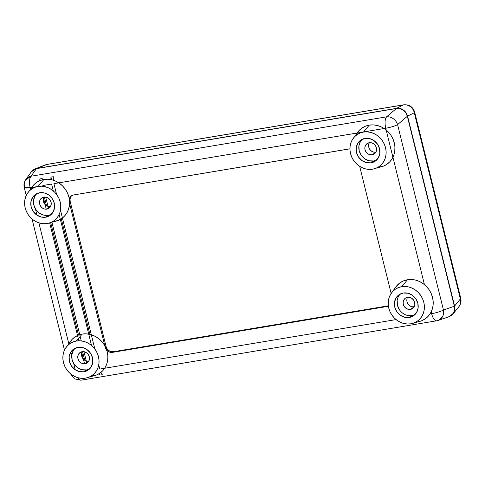 <?xml version="1.0" encoding="UTF-8"?>
<svg xmlns="http://www.w3.org/2000/svg" width="485" height="485" viewBox="0 0 485 485"><rect width="100%" height="100%" fill="white"/><g stroke="black" fill="none" stroke-linecap="round" stroke-linejoin="round"><path stroke-width="0.73" d="M414.275 112.726A9.7 1.667 -13.9 0 0 414.663 112.065A9.7 1.667 166.1 0 1 414.275 112.726L460.356 298.948A9.7 1.667 -13.9 0 0 460.75 298.287L460.356 298.948C460.992 301.555 460.714 303.84 459.513 305.805L458.865 306.732A9.7 8.845 -140.9 0 0 460.356 298.948L414.275 112.726A9.7 9.136 -117 0 0 403.265 104.942C405.872 104.572 408.182 105.112 410.207 106.561C412.244 107.985 413.602 110.04 414.275 112.726L407.57 116.139L414.275 112.726M452.996 313.965L458.865 306.732C460.817 304.198 461.447 301.385 460.75 298.287L414.663 112.065C412.893 106.809 409.219 104.396 403.647 104.827A9.7 3.916 80.5 0 0 403.265 104.942A9.7 3.916 -99.5 0 1 403.647 104.827L47.312 164.342A9.7 3.916 80.5 0 0 46.924 164.457A9.7 3.916 -99.5 0 1 47.312 164.342L403.265 104.942L396.566 108.355C399.1 108.022 401.38 108.579 403.405 110.028C405.442 111.453 406.83 113.49 407.57 116.139L454.578 306.077L460.356 298.948L454.578 306.077C455.154 308.751 454.845 311.073 453.645 313.043L451.444 315.42M46.924 164.457A9.7 8.457 -111.4 0 0 45.366 164.876L35.096 168.901L46.924 164.457L36.721 168.453L396.566 108.355L403.265 104.942L46.924 164.457M451.311 315.517L453.645 313.043L454.791 309.727L454.578 306.077L407.57 116.139L406.03 112.708L403.405 110.028L400.083 108.501L396.566 108.355L36.721 168.453L33.501 169.75L35.096 168.901M42.838 185.512L43.032 186.313L42.838 185.512L51.586 184.051L42.838 185.512M45.693 197.068L48.536 208.544L45.693 197.068M50.1 214.879L50.204 215.291L50.1 214.879M51.871 222.021L81.292 340.925L51.871 222.021M83.953 351.68L86.797 363.156L83.953 351.68M88.367 369.491L88.464 369.903L88.367 369.491M97.194 369.503L97.388 369.109L97.194 369.503M91.55 345.526L59.121 214.497L91.55 345.526M53.283 190.908L51.586 184.051L53.283 190.908M53.92 183.663L56.587 194.436L53.92 183.663L385.745 128.246L53.92 183.663M60.486 210.193L94.854 349.048L60.486 210.193M98.752 364.805L99.807 369.067L396.063 319.591L99.807 369.067L98.752 364.805M430.025 313.916L431.626 313.649L431.189 311.879L431.626 313.649A9.7 3.916 80.5 0 0 436.718 320.785A9.7 3.916 -99.5 0 1 431.626 313.649A9.7 1.667 -13.9 0 0 443.46 310.018A9.7 1.667 166.1 0 1 431.626 313.649L430.025 313.916M424.442 284.628L385.745 128.246L424.442 284.628M73.55 194.97L349.934 148.846A6.469 5.814 55.2 0 0 349.291 148.913L73.55 194.97L71.434 195.813L69.876 197.468L69.106 199.687L69.246 202.13A6.469 5.814 55.2 0 1 71.392 195.843A6.469 5.814 55.2 0 1 73.55 194.97M359.682 166.337L391.14 293.449L359.682 166.337M388.418 306.284L112.502 352.365L110.156 352.268L107.931 351.243L106.166 349.449L105.136 347.157L69.246 202.13L105.136 347.157A6.469 5.814 55.2 0 0 112.502 352.365L113.435 351.716L388.352 305.805L113.435 351.716L112.502 352.365L388.242 306.314A6.469 5.814 55.2 0 0 388.418 306.284M86.336 371.11L86.063 370.007L86.336 371.11M84.529 363.805L81.559 351.807L84.529 363.805M78.831 340.791L49.664 222.93L78.831 340.791M48.07 216.498L47.797 215.395L48.07 216.498M46.263 209.193L43.292 197.195L46.263 209.193M40.57 186.179L30.173 187.628L30.688 189.726L30.173 187.628L40.57 186.179M32.586 197.389L33.483 200.996L32.586 197.389M35.423 208.841L36.987 215.176L35.423 208.841M38.885 222.839L68.955 344.338L38.885 222.839M70.852 352.001L71.744 355.614L70.852 352.001M73.684 363.453L75.254 369.788L73.684 363.453M82.699 371.928L85.215 371.504L82.699 371.928M438.294 320.385L436.718 320.785A9.7 3.916 -99.5 0 0 437.04 320.7A9.7 8.39 70.9 0 0 438.294 320.385L449.243 316.596L453.42 313.207C454.615 311.243 454.924 308.927 454.348 306.253L443.46 310.018A9.7 8.39 70.9 0 1 438.294 320.385L442.338 317.044C443.532 315.08 443.908 312.74 443.46 310.018L397.579 124.615A9.7 1.667 166.1 0 1 385.745 128.246C390.795 127.319 394.741 126.106 397.579 124.615C396.718 122.062 395.275 120.08 393.238 118.661C391.219 117.212 389.006 116.606 386.587 116.843C384.902 119.146 384.617 122.947 385.745 128.246A9.7 3.916 -99.5 0 1 386.587 116.843L31.016 176.225A9.7 3.916 80.5 0 0 30.173 187.628C29.045 182.33 29.33 178.529 31.016 176.225L25.426 180.087M39.873 178.947L42.207 178.559A9.7 3.916 80.5 0 0 42.146 179.85L42.207 178.559L39.873 178.947L40.249 180.475L39.873 178.947A9.7 3.916 -99.5 0 0 39.812 180.65L39.873 178.947M53.295 176.71A9.7 3.916 80.5 0 0 53.338 180.22L53.295 176.71L50.961 177.098L53.295 176.71M50.931 179.595A9.7 3.916 -99.5 0 1 50.961 177.098L51.616 179.741L50.961 177.098L50.925 179.595M24.25 187.525L30.173 187.628A9.7 1.667 166.1 0 1 24.25 187.525A9.7 1.667 166.1 0 1 24.596 186.907A9.7 8.857 35.6 0 1 25.784 179.541A9.7 8.857 35.6 0 1 31.016 176.225L386.587 116.843A9.7 8.039 49.5 0 1 397.579 124.615L443.46 310.018L454.348 306.253L407.333 116.285L397.579 124.615L407.333 116.285C406.594 113.642 405.205 111.611 403.174 110.18C401.15 108.737 398.876 108.185 396.348 108.513L386.587 116.843L396.348 108.513L36.472 168.616L31.016 176.225L36.472 168.616L31.337 171.799L25.784 179.541C24.104 181.99 23.595 184.652 24.25 187.525L26.22 195.491M81.468 380.082A9.7 3.916 -99.5 0 1 81.147 380.173A9.7 3.916 -99.5 0 1 77.849 377.663A9.7 3.916 80.5 0 0 81.147 380.173L74.496 378.888L70.325 373.602M99.965 375.117A9.7 3.916 -99.5 0 1 99.061 373.723L99.965 375.117L102.299 374.729L99.965 375.117L99.546 373.42L99.965 375.117M100.935 372.401A9.7 3.916 80.5 0 0 102.299 374.729L100.886 372.292M91.21 376.578L89.731 376.827L91.21 376.578A9.7 3.916 80.5 0 1 91.028 376.336L91.21 376.578M449.104 316.65L451.092 315.674L453.42 313.207L454.56 309.903L454.348 306.253L407.333 116.285L405.799 112.859L403.174 110.18L399.858 108.658L396.348 108.513L36.472 168.616L33.307 169.877L30.979 172.345M106.069 346.508L105.421 346.957L106.069 346.508L107.1 348.8L108.864 350.594L111.089 351.619L113.435 351.716A6.469 5.814 -124.8 0 1 106.069 346.508L70.18 201.481L106.069 346.508M69.597 201.887L70.18 201.481L69.597 201.887M70.804 196.819L70.04 199.038L70.18 201.481A6.469 5.814 -124.8 0 1 71.871 195.546M61.28 218.802L89.877 334.359L61.28 218.802M44.341 197.007L46.487 205.676L44.341 197.007M50.664 222.566L78.509 335.087L50.664 222.566M82.602 351.619L84.748 360.288L82.602 351.619M407.485 297.341A6.305 5.668 55.2 0 1 414.251 301.233A6.305 5.668 55.2 0 1 412.577 308.551A6.305 5.668 55.2 0 1 410.468 309.4L414.111 306.866L410.468 309.4L412.529 308.581L414.057 306.963L414.802 304.804L414.663 302.422L413.663 300.185L411.941 298.439L409.776 297.438L407.485 297.341L405.418 298.166L403.896 299.779L403.15 301.943L403.284 304.325L404.29 306.556L406.006 308.308L408.176 309.309L410.468 309.4A6.305 5.668 55.2 0 1 403.696 305.508A6.305 5.668 55.2 0 1 405.375 298.196A6.305 5.668 55.2 0 1 407.485 297.341M395.827 286.981L400.301 282.622L403.726 280.803L407.497 279.748L411.468 279.505L415.487 280.081L419.398 281.452L423.053 283.567L426.309 286.338L429.043 289.672L431.147 293.425L432.547 297.463L433.178 301.628L433.026 305.762L432.093 309.703L430.413 313.304L428.055 316.42L425.103 318.936L421.677 320.755L417.906 321.804A21.989 19.758 -124.8 0 0 419.864 321.367A21.989 19.758 -124.8 0 0 432.262 296.414A21.989 19.758 -124.8 0 0 407.497 279.748A21.989 19.758 -124.8 0 0 395.881 286.908L391.456 293.001A19.4 17.436 55.2 0 1 401.707 286.683L407.497 279.748L401.707 286.683L405.205 286.471L408.752 286.974L412.208 288.187L415.427 290.048L418.3 292.497L420.713 295.438L422.568 298.748L423.805 302.313L424.363 305.986L424.229 309.636L423.405 313.116L421.92 316.287L419.84 319.039L417.239 321.258L414.214 322.864L410.886 323.792A19.4 17.436 55.2 0 1 391.45 314.383A19.4 17.436 55.2 0 1 391.456 293.001M400.416 293.928A12.774 11.476 -124.8 0 0 398.688 308.515A12.774 11.476 -124.8 0 0 411.995 315.589L409.322 317.451A12.774 11.476 55.2 0 1 395.608 309.563A12.774 11.476 55.2 0 1 398.997 294.753A12.774 11.476 55.2 0 1 403.271 293.025A12.774 11.476 55.2 0 1 416.985 300.912A12.774 11.476 55.2 0 1 413.59 315.723A12.774 11.476 55.2 0 1 409.322 317.451L411.995 315.589A12.774 11.476 -124.8 0 0 414.857 314.68M411.995 315.589L407.358 315.395M399.482 309.824L397.451 305.295L397.173 300.476M410.886 323.792L407.382 324.004L403.841 323.495L400.386 322.289L397.16 320.421L394.293 317.978L391.88 315.038L390.019 311.722L388.788 308.163L388.23 304.483L388.364 300.839L389.188 297.36L390.667 294.183L392.753 291.436L395.354 289.218L398.379 287.611L401.707 286.683A19.4 17.436 55.2 0 1 423.55 301.391A19.4 17.436 55.2 0 1 412.614 323.404A19.4 17.436 55.2 0 1 410.886 323.792M409.322 317.451L413.499 315.783L416.585 312.516L418.1 308.133L417.821 303.313L415.791 298.784L412.311 295.238L407.915 293.213L403.271 293.025L399.094 294.686L396.009 297.96L394.493 302.343L394.772 307.163L396.803 311.691L400.283 315.238L404.678 317.257L409.322 317.451M414.196 306.811L411.904 306.714L409.734 305.714L408.018 303.962L407.012 301.731L406.873 299.348M407.539 297.335A6.305 5.668 -124.8 0 0 408.055 304.016A6.305 5.668 -124.8 0 0 414.141 306.817M85.124 363.738L88.767 361.204L85.124 363.738L87.185 362.919L88.706 361.301L89.458 359.136L89.319 356.76L88.319 354.523L86.597 352.771L84.426 351.777L82.141 351.68A6.305 5.668 55.2 0 1 89.319 356.76A6.305 5.668 55.2 0 1 85.124 363.738A6.305 5.668 55.2 0 1 77.939 358.657A6.305 5.668 55.2 0 1 82.141 351.68L80.073 352.504L78.552 354.117L77.8 356.281L77.939 358.657L78.946 360.895L80.662 362.647L82.832 363.647L85.124 363.738M85.542 378.13A19.4 17.436 55.2 0 1 63.444 362.495A19.4 17.436 55.2 0 1 76.357 341.022L82.153 334.086A21.989 19.758 -124.8 0 0 68.573 344.653L72.01 339.47L74.957 336.954L78.382 335.141L82.153 334.086L76.357 341.022L79.861 340.809L83.408 341.313L86.857 342.525L90.083 344.386L92.956 346.836L95.369 349.77L97.224 353.086L98.461 356.651L99.019 360.325L98.885 363.974L98.061 367.448L96.576 370.625L94.496 373.377L91.895 375.596L88.87 377.203L85.542 378.13L82.038 378.342L78.491 377.833L75.042 376.627L71.816 374.759L68.943 372.31L66.536 369.376L64.675 366.06L63.444 362.495L62.886 358.821L63.02 355.178L63.844 351.698L65.323 348.521L67.409 345.775L70.01 343.55L73.035 341.949L76.357 341.022A19.4 17.436 55.2 0 1 98.461 356.651A19.4 17.436 55.2 0 1 85.542 378.13M90.647 376.36A21.989 19.758 -124.8 0 0 92.562 376.142L88.985 377.154L92.562 376.142A21.989 19.758 -124.8 0 0 107.197 351.801A21.989 19.758 -124.8 0 0 82.153 334.086L86.124 333.844L90.143 334.42L94.054 335.79L97.709 337.906L100.965 340.676L103.699 344.004L105.803 347.763L107.197 351.801L107.834 355.966L107.682 360.1L106.748 364.041L105.069 367.642L102.711 370.758L99.758 373.274L96.333 375.093L90.64 376.366M75.072 348.26A12.774 11.476 -124.8 0 0 73.344 362.847A12.774 11.476 -124.8 0 0 86.651 369.922L83.972 371.789A12.774 11.476 55.2 0 1 69.428 361.501A12.774 11.476 55.2 0 1 77.927 347.357A12.774 11.476 55.2 0 1 92.477 357.651A12.774 11.476 55.2 0 1 83.972 371.789L86.651 369.922A12.774 11.476 -124.8 0 0 89.519 369.018L86.651 369.922L82.013 369.734L77.618 367.709L74.138 364.162L72.107 359.634L71.822 354.814L73.344 350.431L75.066 348.26M83.972 371.789L88.155 370.122L91.241 366.848L92.756 362.471L92.477 357.651L90.44 353.122L86.96 349.576L82.571 347.551L77.927 347.357L73.75 349.024L70.664 352.298L69.143 356.681L69.428 361.501L71.459 366.029L74.939 369.57L79.334 371.595L83.972 371.789M82.195 351.667A6.305 5.668 -124.8 0 0 82.705 358.354A6.305 5.668 -124.8 0 0 88.791 361.155L86.56 361.052L84.39 360.052L82.674 358.3L81.668 356.063L81.528 353.686L82.28 351.522M372.207 154.788L375.851 152.254L372.207 154.788L374.268 153.969L375.79 152.351L376.542 150.186L376.402 147.81L375.396 145.573L373.68 143.827L371.51 142.826L369.218 142.729A6.305 5.668 55.2 0 1 376.402 147.81A6.305 5.668 55.2 0 1 372.207 154.788A6.305 5.668 55.2 0 1 365.023 149.707A6.305 5.668 55.2 0 1 369.218 142.729L367.157 143.554L365.635 145.167L364.884 147.331L365.023 149.707L366.029 151.944L367.745 153.696L369.916 154.697L372.207 154.788M372.625 169.18A19.4 17.436 55.2 0 1 350.528 153.551A19.4 17.436 55.2 0 1 363.441 132.072L369.237 125.136A21.989 19.758 -124.8 0 0 355.657 135.703L359.088 130.526L362.04 128.01L365.466 126.191L369.237 125.136L363.441 132.072L366.945 131.859L370.491 132.363L373.941 133.575L377.166 135.436L380.04 137.885L382.453 140.82L384.308 144.136L385.539 147.701L386.102 151.375L385.963 155.024L385.138 158.498L383.659 161.675L381.58 164.427L378.973 166.646L375.954 168.253L372.625 169.18L369.121 169.392L365.575 168.883L362.125 167.677L358.9 165.809L356.026 163.36L353.613 160.426L351.758 157.11L350.528 153.551L349.964 149.871L350.103 146.227L350.928 142.748L352.407 139.571L354.486 136.825L357.093 134.6L360.112 132.999L363.441 132.072A19.4 17.436 55.2 0 1 385.539 147.701A19.4 17.436 55.2 0 1 372.625 169.18M377.724 167.416A21.989 19.758 -124.8 0 0 379.646 167.192L376.069 168.204L379.646 167.192A21.989 19.758 -124.8 0 0 394.281 142.851A21.989 19.758 -124.8 0 0 369.237 125.136L373.207 124.894L377.227 125.469L381.137 126.84L384.793 128.955L388.048 131.726L390.783 135.054L392.886 138.813L394.281 142.851L394.917 147.016L394.766 151.15L393.832 155.091L392.153 158.692L389.788 161.808L386.842 164.324L383.417 166.143L377.724 167.416M365.011 138.407A12.774 11.476 55.2 0 1 379.561 148.701A12.774 11.476 55.2 0 1 371.055 162.839L373.735 160.971A12.774 11.476 -124.8 0 0 376.603 160.068L373.735 160.971L369.097 160.784L364.702 158.759L361.222 155.212L359.185 150.683L358.906 145.864L360.428 141.487L362.149 139.31A12.774 11.476 -124.8 0 0 360.422 153.897A12.774 11.476 -124.8 0 0 373.735 160.971L371.055 162.839A12.774 11.476 55.2 0 1 356.505 152.551A12.774 11.476 55.2 0 1 365.011 138.407L360.828 140.074L357.748 143.348L356.226 147.731L356.505 152.551L358.542 157.079L362.022 160.62L366.417 162.645L371.055 162.839L375.238 161.172L378.318 157.898L379.84 153.521L379.561 148.701L377.524 144.172L374.044 140.626L369.649 138.601L365.011 138.407M369.279 142.723A6.305 5.668 -124.8 0 0 369.788 149.404A6.305 5.668 -124.8 0 0 375.875 152.205L373.644 152.102L371.474 151.102L369.752 149.35L368.752 147.113L368.612 144.736L369.364 142.572M46.857 209.126L50.501 206.592L46.857 209.126L48.924 208.301L50.446 206.689L51.198 204.524L51.058 202.148L50.052 199.911L48.336 198.159L46.166 197.165L43.874 197.068A6.305 5.668 55.2 0 1 51.058 202.148A6.305 5.668 55.2 0 1 46.857 209.126A6.305 5.668 55.2 0 1 39.679 204.046A6.305 5.668 55.2 0 1 43.874 197.068L41.813 197.892L40.291 199.505L39.54 201.669L39.679 204.046L40.679 206.283L42.401 208.035L44.571 209.029L46.857 209.126M47.281 223.512A19.4 17.436 55.2 0 1 25.184 207.883A19.4 17.436 55.2 0 1 38.097 186.41L43.892 179.474A21.989 19.758 -124.8 0 0 30.312 190.041L33.744 184.858L36.696 182.342L40.122 180.523L43.892 179.474L38.097 186.41L41.601 186.191L45.147 186.701L48.597 187.907L51.822 189.774L54.696 192.224L57.103 195.158L58.964 198.474L60.195 202.039L60.752 205.713L60.619 209.362L59.794 212.836L58.315 216.013L56.23 218.765L53.629 220.984L50.61 222.591L47.281 223.512L43.777 223.731L40.231 223.221L36.781 222.015L33.556 220.148L30.682 217.698L28.269 214.764L26.414 211.448L25.184 207.883L24.62 204.209L24.759 200.56L25.578 197.086L27.063 193.909L29.142 191.157L31.749 188.938L34.768 187.337L38.097 186.41A19.4 17.436 55.2 0 1 60.195 202.039A19.4 17.436 55.2 0 1 47.281 223.512M52.38 221.748A21.989 19.758 -124.8 0 0 54.302 221.53L50.725 222.542L54.302 221.53A21.989 19.758 -124.8 0 0 68.937 197.189A21.989 19.758 -124.8 0 0 43.892 179.474L47.863 179.232L51.883 179.808L55.793 181.178L59.443 183.288L62.704 186.064L65.433 189.392L67.542 193.151L68.937 197.189L69.573 201.354L69.416 205.488L68.482 209.429L66.803 213.03L64.444 216.146L61.498 218.662L58.073 220.481L52.38 221.748M39.667 192.745A12.774 11.476 55.2 0 1 54.211 203.039A12.774 11.476 55.2 0 1 45.711 217.177L48.391 215.31A12.774 11.476 -124.8 0 0 51.258 214.406L48.391 215.31L43.747 215.116L39.358 213.097L35.878 209.55L33.841 205.022L33.562 200.202L35.078 195.819L36.805 193.648A12.774 11.476 -124.8 0 0 35.078 208.235A12.774 11.476 -124.8 0 0 48.391 215.31L45.711 217.177A12.774 11.476 55.2 0 1 31.161 206.889A12.774 11.476 55.2 0 1 39.667 192.745L35.484 194.412L32.398 197.686L30.882 202.063L31.161 206.889L33.198 211.411L36.678 214.958L41.067 216.983L45.711 217.177L49.894 215.51L52.974 212.236L54.496 207.859L54.211 203.039L52.18 198.51L48.7 194.964L44.305 192.939L39.667 192.745M43.929 197.055A6.305 5.668 -124.8 0 0 44.444 203.736A6.305 5.668 -124.8 0 0 50.531 206.543L48.294 206.434L46.13 205.44L44.408 203.688L43.407 201.451L43.268 199.074L44.014 196.91M64.487 350.109L32.028 218.959M436.718 320.785L81.147 380.173M419.864 321.367L412.614 323.404"/></g></svg>
